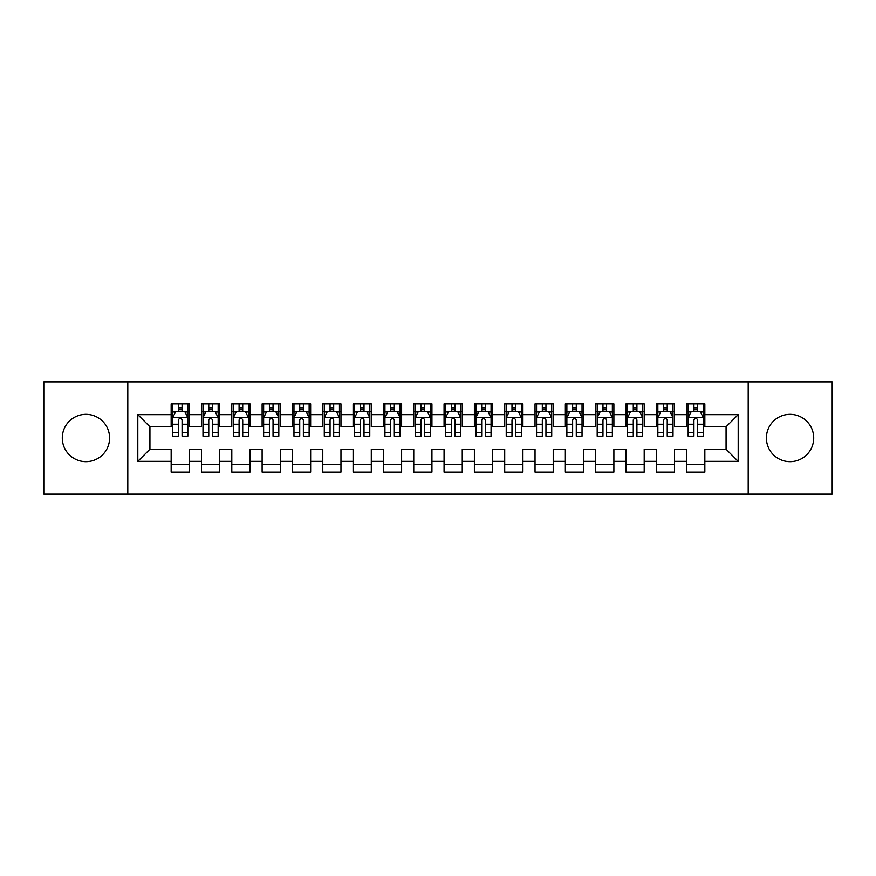 <?xml version="1.0" encoding="UTF-8"?>
<svg xmlns="http://www.w3.org/2000/svg" width="876" height="876" viewBox="0 0 876 876"><rect width="100%" height="100%" fill="white"/><g stroke="black" fill="none" stroke-linecap="round" stroke-linejoin="round"><path stroke-width="1.31" d="M790.053 414.348A23.652 23.652 0 0 0 766.401 438A23.652 23.652 0 0 0 790.053 461.652A23.652 23.652 0 0 0 813.705 438A23.652 23.652 0 0 0 790.053 414.348M85.947 414.348A23.652 23.652 0 0 0 62.295 438A23.652 23.652 0 0 0 85.947 461.652A23.652 23.652 0 0 0 109.599 438A23.652 23.652 0 0 0 85.947 414.348M748.203 494.097L832.2 494.097L832.2 381.903L748.203 381.903L748.203 494.097L127.797 494.097L127.797 381.903L43.8 381.903L43.8 494.097L127.797 494.097M748.203 381.903L127.797 381.903M137.806 461.345L137.806 414.655L171.159 414.655L171.159 426.776L149.927 426.776L149.927 449.224L137.806 461.345L171.159 461.345L171.159 472.109L189.347 472.109L189.347 461.345L201.48 461.345L201.48 472.109L219.679 472.109L219.679 461.345L231.801 461.345L231.801 472.109L249.999 472.109L249.999 461.345L262.121 461.345L262.121 472.109L280.32 472.109L280.32 461.345L292.453 461.345L292.453 472.109L310.641 472.109L310.641 461.345L322.773 461.345L322.773 472.109L340.961 472.109L340.961 461.345L353.094 461.345L353.094 472.109L371.293 472.109L371.293 461.345L383.414 461.345L383.414 472.109L401.613 472.109L401.613 461.345L413.746 461.345L413.746 472.109L431.934 472.109L431.934 461.345L444.066 461.345L444.066 472.109L462.254 472.109L462.254 461.345L474.387 461.345L474.387 472.109L492.586 472.109L492.586 461.345L504.707 461.345L504.707 472.109L522.906 472.109L522.906 461.345L535.039 461.345L535.039 472.109L553.227 472.109L553.227 461.345L565.359 461.345L565.359 472.109L583.547 472.109L583.547 461.345L595.68 461.345L595.68 472.109L613.879 472.109L613.879 461.345L626.001 461.345L626.001 472.109L644.199 472.109L644.199 461.345L656.321 461.345L656.321 472.109L674.52 472.109L674.52 461.345L686.653 461.345L686.653 472.109L704.841 472.109L704.841 449.224L726.073 449.224L726.073 426.776L704.841 426.776L704.841 414.655L738.194 414.655L738.194 461.345L704.841 461.345M704.841 414.655L704.841 403.891L686.653 403.891L686.653 414.655L674.52 414.655L674.52 403.891L656.321 403.891L656.321 414.655L644.199 414.655L644.199 403.891L626.001 403.891L626.001 414.655L613.879 414.655L613.879 403.891L595.68 403.891L595.68 414.655L583.547 414.655L583.547 403.891L565.359 403.891L565.359 414.655L553.227 414.655L553.227 403.891L535.039 403.891L535.039 414.655L522.906 414.655L522.906 403.891L504.707 403.891L504.707 414.655L492.586 414.655L492.586 403.891L474.387 403.891L474.387 414.655L462.254 414.655L462.254 403.891L444.066 403.891L444.066 414.655L431.934 414.655L431.934 403.891L413.746 403.891L413.746 414.655L401.613 414.655L401.613 403.891L383.414 403.891L383.414 414.655L371.293 414.655L371.293 403.891L353.094 403.891L353.094 414.655L340.961 414.655L340.961 403.891L322.773 403.891L322.773 414.655L310.641 414.655L310.641 403.891L292.453 403.891L292.453 414.655L280.32 414.655L280.32 403.891L262.121 403.891L262.121 414.655L249.999 414.655L249.999 403.891L231.801 403.891L231.801 414.655L219.679 414.655L219.679 403.891L201.48 403.891L201.48 414.655L189.347 414.655L189.347 403.891L171.159 403.891L171.159 414.655M674.52 461.345L674.52 449.224L686.653 449.224L686.653 461.345M738.194 414.655L726.073 426.776M644.199 461.345L644.199 449.224L656.321 449.224L656.321 461.345M686.653 414.655L686.653 426.776L674.52 426.776L674.52 414.655M613.879 461.345L613.879 449.224L626.001 449.224L626.001 461.345M656.321 414.655L656.321 426.776L644.199 426.776L644.199 414.655M583.547 461.345L583.547 449.224L595.68 449.224L595.68 461.345M626.001 414.655L626.001 426.776L613.879 426.776L613.879 414.655M553.227 461.345L553.227 449.224L565.359 449.224L565.359 461.345M595.68 414.655L595.68 426.776L583.547 426.776L583.547 414.655M522.906 461.345L522.906 449.224L535.039 449.224L535.039 461.345M565.359 414.655L565.359 426.776L553.227 426.776L553.227 414.655M492.586 461.345L492.586 449.224L504.707 449.224L504.707 461.345M535.039 414.655L535.039 426.776L522.906 426.776L522.906 414.655M462.254 461.345L462.254 449.224L474.387 449.224L474.387 461.345M504.707 414.655L504.707 426.776L492.586 426.776L492.586 414.655M431.934 461.345L431.934 449.224L444.066 449.224L444.066 461.345M474.387 414.655L474.387 426.776L462.254 426.776L462.254 414.655M401.613 461.345L401.613 449.224L413.746 449.224L413.746 461.345M444.066 414.655L444.066 426.776L431.934 426.776L431.934 414.655M371.293 461.345L371.293 449.224L383.414 449.224L383.414 461.345M413.746 414.655L413.746 426.776L401.613 426.776L401.613 414.655M340.961 461.345L340.961 449.224L353.094 449.224L353.094 461.345M383.414 414.655L383.414 426.776L371.293 426.776L371.293 414.655M310.641 461.345L310.641 449.224L322.773 449.224L322.773 461.345M353.094 414.655L353.094 426.776L340.961 426.776L340.961 414.655M280.32 461.345L280.32 449.224L292.453 449.224L292.453 461.345M322.773 414.655L322.773 426.776L310.641 426.776L310.641 414.655M249.999 461.345L249.999 449.224L262.121 449.224L262.121 461.345M292.453 414.655L292.453 426.776L280.32 426.776L280.32 414.655M219.679 461.345L219.679 449.224L231.801 449.224L231.801 461.345M262.121 414.655L262.121 426.776L249.999 426.776L249.999 414.655M189.347 461.345L189.347 449.224L201.48 449.224L201.48 461.345M231.801 414.655L231.801 426.776L219.679 426.776L219.679 414.655M149.927 449.224L171.159 449.224L171.159 461.345M201.48 414.655L201.48 426.776L189.347 426.776L189.347 414.655M686.653 411.468L688.164 411.468M703.329 411.468L704.841 411.468M656.321 411.468L657.843 411.468M673.009 411.468L674.52 411.468M626.001 411.468L627.523 411.468M642.677 411.468L644.199 411.468M595.68 411.468L597.191 411.468M612.357 411.468L613.879 411.468M565.359 411.468L566.871 411.468M582.036 411.468L583.547 411.468M535.039 411.468L536.55 411.468M551.716 411.468L553.227 411.468M504.707 411.468L506.229 411.468M521.384 411.468L522.906 411.468M474.387 411.468L475.909 411.468M491.064 411.468L492.586 411.468M444.066 411.468L445.577 411.468M460.743 411.468L462.254 411.468M413.746 411.468L415.257 411.468M430.423 411.468L431.934 411.468M383.414 411.468L384.936 411.468M400.091 411.468L401.613 411.468M353.094 411.468L354.616 411.468M369.771 411.468L371.293 411.468M322.773 411.468L324.284 411.468M339.45 411.468L340.961 411.468M292.453 411.468L293.964 411.468M309.129 411.468L310.641 411.468M262.121 411.468L263.643 411.468M278.809 411.468L280.32 411.468M231.801 411.468L233.323 411.468M248.477 411.468L249.999 411.468M201.48 411.468L202.991 411.468M218.157 411.468L219.679 411.468M171.159 411.468L172.671 411.468M187.836 411.468L189.347 411.468M171.159 464.532L189.347 464.532M201.48 464.532L219.679 464.532M231.801 464.532L249.999 464.532M262.121 464.532L280.32 464.532M292.453 464.532L310.641 464.532M322.773 464.532L340.961 464.532M353.094 464.532L371.293 464.532M383.414 464.532L401.613 464.532M413.746 464.532L431.934 464.532M444.066 464.532L462.254 464.532M474.387 464.532L492.586 464.532M504.707 464.532L522.906 464.532M535.039 464.532L553.227 464.532M565.359 464.532L583.547 464.532M595.68 464.532L613.879 464.532M626.001 464.532L644.199 464.532M656.321 464.532L674.52 464.532M686.653 464.532L704.841 464.532M137.806 414.655L149.927 426.776M726.073 449.224L738.194 461.345M182.077 407.833L178.43 407.833M187.836 432.383L182.077 432.383L182.077 436.182L187.836 436.182L187.836 417.688L184.803 411.621L175.704 411.621L172.671 417.688L172.671 436.182L178.43 436.182L178.43 432.383L172.671 432.383M172.671 417.688L172.671 403.891M187.836 417.688L187.836 403.891M178.43 411.621L178.43 403.891M182.077 403.891L182.077 411.621M182.077 432.383L182.077 419.954C180.861 417.622 179.646 417.622 178.43 419.954L178.43 432.383M182.077 411.468L178.43 411.468M212.397 407.833L208.762 407.833M218.157 432.383L212.397 432.383L212.397 436.182L218.157 436.182L218.157 417.688L215.124 411.621L206.024 411.621L202.991 417.688L202.991 436.182L208.762 436.182L208.762 432.383L202.991 432.383M202.991 417.688L202.991 403.891M218.157 417.688L218.157 403.891M208.762 411.621L208.762 403.891M212.397 403.891L212.397 411.621M212.397 432.383L212.397 419.954C211.182 417.622 209.977 417.622 208.762 419.954L208.762 432.383M212.397 411.468L208.762 411.468M242.718 407.833L239.082 407.833M248.477 432.383L242.718 432.383L242.718 436.182L248.477 436.182L248.477 417.688L245.444 411.621L236.356 411.621L233.323 417.688L233.323 436.182L239.082 436.182L239.082 432.383L233.323 432.383M233.323 417.688L233.323 403.891M248.477 417.688L248.477 403.891M239.082 411.621L239.082 403.891M242.718 403.891L242.718 411.621M242.718 432.383L242.718 419.954C241.513 417.622 240.298 417.622 239.082 419.954L239.082 432.383M242.718 411.468L239.082 411.468M273.038 407.833L269.403 407.833M278.809 432.383L273.038 432.383L273.038 436.182L278.809 436.182L278.809 417.688L275.776 411.621L266.676 411.621L263.643 417.688L263.643 436.182L269.403 436.182L269.403 432.383L263.643 432.383M263.643 417.688L263.643 403.891M278.809 417.688L278.809 403.891M269.403 411.621L269.403 403.891M273.038 403.891L273.038 411.621M273.038 432.383L273.038 419.954C271.834 417.622 270.618 417.622 269.403 419.954L269.403 432.383M273.038 411.468L269.403 411.468M303.37 407.833L299.723 407.833M309.129 432.383L303.37 432.383L303.37 436.182L309.129 436.182L309.129 417.688L306.096 411.621L296.997 411.621L293.964 417.688L293.964 436.182L299.723 436.182L299.723 432.383L293.964 432.383M293.964 417.688L293.964 403.891M309.129 417.688L309.129 403.891M299.723 411.621L299.723 403.891M303.37 403.891L303.37 411.621M303.37 432.383L303.37 419.954C302.154 417.622 300.939 417.622 299.723 419.954L299.723 432.383M303.37 411.468L299.723 411.468M333.69 407.833L330.055 407.833M339.45 432.383L333.69 432.383L333.69 436.182L339.45 436.182L339.45 417.688L336.417 411.621L327.317 411.621L324.284 417.688L324.284 436.182L330.055 436.182L330.055 432.383L324.284 432.383M324.284 417.688L324.284 403.891M339.45 417.688L339.45 403.891M330.055 411.621L330.055 403.891M333.69 403.891L333.69 411.621M333.69 432.383L333.69 419.954C332.475 417.622 331.259 417.622 330.055 419.954L330.055 432.383M333.69 411.468L330.055 411.468M364.011 407.833L360.375 407.833M369.771 432.383L364.011 432.383L364.011 436.182L369.771 436.182L369.771 417.688L366.737 411.621L357.649 411.621L354.616 417.688L354.616 436.182L360.375 436.182L360.375 432.383L354.616 432.383M354.616 417.688L354.616 403.891M369.771 417.688L369.771 403.891M360.375 411.621L360.375 403.891M364.011 403.891L364.011 411.621M364.011 432.383L364.011 419.954C362.795 417.622 361.591 417.622 360.375 419.954L360.375 432.383M364.011 411.468L360.375 411.468M394.331 407.833L390.696 407.833M400.091 432.383L394.331 432.383L394.331 436.182L400.091 436.182L400.091 417.688L397.069 411.621L387.969 411.621L384.936 417.688L384.936 436.182L390.696 436.182L390.696 432.383L384.936 432.383M384.936 417.688L384.936 403.891M400.091 417.688L400.091 403.891M390.696 411.621L390.696 403.891M394.331 403.891L394.331 411.621M394.331 432.383L394.331 419.954C393.127 417.622 391.911 417.622 390.696 419.954L390.696 432.383M394.331 411.468L390.696 411.468M424.663 407.833L421.017 407.833M430.423 432.383L424.663 432.383L424.663 436.182L430.423 436.182L430.423 417.688L427.389 411.621L418.29 411.621L415.257 417.688L415.257 436.182L421.017 436.182L421.017 432.383L415.257 432.383M415.257 417.688L415.257 403.891M430.423 417.688L430.423 403.891M421.017 411.621L421.017 403.891M424.663 403.891L424.663 411.621M424.663 432.383L424.663 419.954C423.447 417.622 422.232 417.622 421.017 419.954L421.017 432.383M424.663 411.468L421.017 411.468M454.983 407.833L451.337 407.833M460.743 432.383L454.983 432.383L454.983 436.182L460.743 436.182L460.743 417.688L457.71 411.621L448.611 411.621L445.577 417.688L445.577 436.182L451.337 436.182L451.337 432.383L445.577 432.383M445.577 417.688L445.577 403.891M460.743 417.688L460.743 403.891M451.337 411.621L451.337 403.891M454.983 403.891L454.983 411.621M454.983 432.383L454.983 419.954C453.768 417.622 452.553 417.622 451.337 419.954L451.337 432.383M454.983 411.468L451.337 411.468M485.304 407.833L481.669 407.833M491.064 432.383L485.304 432.383L485.304 436.182L491.064 436.182L491.064 417.688L488.031 411.621L478.931 411.621L475.909 417.688L475.909 436.182L481.669 436.182L481.669 432.383L475.909 432.383M475.909 417.688L475.909 403.891M491.064 417.688L491.064 403.891M481.669 411.621L481.669 403.891M485.304 403.891L485.304 411.621M485.304 432.383L485.304 419.954C484.089 417.622 482.884 417.622 481.669 419.954L481.669 432.383M485.304 411.468L481.669 411.468M515.625 407.833L511.989 407.833M521.384 432.383L515.625 432.383L515.625 436.182L521.384 436.182L521.384 417.688L518.351 411.621L509.263 411.621L506.229 417.688L506.229 436.182L511.989 436.182L511.989 432.383L506.229 432.383M506.229 417.688L506.229 403.891M521.384 417.688L521.384 403.891M511.989 411.621L511.989 403.891M515.625 403.891L515.625 411.621M515.625 432.383L515.625 419.954C514.42 417.622 513.205 417.622 511.989 419.954L511.989 432.383M515.625 411.468L511.989 411.468M545.945 407.833L542.31 407.833M551.716 432.383L545.945 432.383L545.945 436.182L551.716 436.182L551.716 417.688L548.683 411.621L539.583 411.621L536.55 417.688L536.55 436.182L542.31 436.182L542.31 432.383L536.55 432.383M536.55 417.688L536.55 403.891M551.716 417.688L551.716 403.891M542.31 411.621L542.31 403.891M545.945 403.891L545.945 411.621M545.945 432.383L545.945 419.954C544.741 417.622 543.525 417.622 542.31 419.954L542.31 432.383M545.945 411.468L542.31 411.468M576.277 407.833L572.63 407.833M582.036 432.383L576.277 432.383L576.277 436.182L582.036 436.182L582.036 417.688L579.003 411.621L569.904 411.621L566.871 417.688L566.871 436.182L572.63 436.182L572.63 432.383L566.871 432.383M566.871 417.688L566.871 403.891M582.036 417.688L582.036 403.891M572.63 411.621L572.63 403.891M576.277 403.891L576.277 411.621M576.277 432.383L576.277 419.954C575.061 417.622 573.846 417.622 572.63 419.954L572.63 432.383M576.277 411.468L572.63 411.468M606.597 407.833L602.962 407.833M612.357 432.383L606.597 432.383L606.597 436.182L612.357 436.182L612.357 417.688L609.324 411.621L600.224 411.621L597.191 417.688L597.191 436.182L602.962 436.182L602.962 432.383L597.191 432.383M597.191 417.688L597.191 403.891M612.357 417.688L612.357 403.891M602.962 411.621L602.962 403.891M606.597 403.891L606.597 411.621M606.597 432.383L606.597 419.954C605.382 417.622 604.177 417.622 602.962 419.954L602.962 432.383M606.597 411.468L602.962 411.468M636.918 407.833L633.282 407.833M642.677 432.383L636.918 432.383L636.918 436.182L642.677 436.182L642.677 417.688L639.644 411.621L630.556 411.621L627.523 417.688L627.523 436.182L633.282 436.182L633.282 432.383L627.523 432.383M627.523 417.688L627.523 403.891M642.677 417.688L642.677 403.891M633.282 411.621L633.282 403.891M636.918 403.891L636.918 411.621M636.918 432.383L636.918 419.954C635.713 417.622 634.498 417.622 633.282 419.954L633.282 432.383M636.918 411.468L633.282 411.468M667.238 407.833L663.603 407.833M673.009 432.383L667.238 432.383L667.238 436.182L673.009 436.182L673.009 417.688L669.976 411.621L660.876 411.621L657.843 417.688L657.843 436.182L663.603 436.182L663.603 432.383L657.843 432.383M657.843 417.688L657.843 403.891M673.009 417.688L673.009 403.891M663.603 411.621L663.603 403.891M667.238 403.891L667.238 411.621M667.238 432.383L667.238 419.954C666.034 417.622 664.818 417.622 663.603 419.954L663.603 432.383M667.238 411.468L663.603 411.468M697.57 407.833L693.923 407.833M703.329 432.383L697.57 432.383L697.57 436.182L703.329 436.182L703.329 417.688L700.296 411.621L691.197 411.621L688.164 417.688L688.164 436.182L693.923 436.182L693.923 432.383L688.164 432.383M688.164 417.688L688.164 403.891M703.329 417.688L703.329 403.891M693.923 411.621L693.923 403.891M697.57 403.891L697.57 411.621M697.57 432.383L697.57 419.954C696.354 417.622 695.139 417.622 693.923 419.954L693.923 432.383M697.57 411.468L693.923 411.468M187.76 417.534L172.747 417.534M172.671 411.983L175.529 411.983M184.989 411.983L187.836 411.983M178.43 424.247L172.671 424.247M187.836 424.247L182.077 424.247M182.077 409.76L178.43 409.76M218.08 417.534L203.068 417.534M202.991 411.983L205.849 411.983M215.31 411.983L218.157 411.983M208.762 424.247L202.991 424.247M218.157 424.247L212.397 424.247M212.397 409.76L208.762 409.76M248.401 417.534L233.399 417.534M233.323 411.983L236.17 411.983M245.63 411.983L248.477 411.983M239.082 424.247L233.323 424.247M248.477 424.247L242.718 424.247M242.718 409.76L239.082 409.76M278.732 417.534L263.72 417.534M263.643 411.983L266.49 411.983M275.951 411.983L278.809 411.983M269.403 424.247L263.643 424.247M278.809 424.247L273.038 424.247M273.038 409.76L269.403 409.76M309.053 417.534L294.04 417.534M293.964 411.983L296.811 411.983M306.272 411.983L309.129 411.983M299.723 424.247L293.964 424.247M309.129 424.247L303.37 424.247M303.37 409.76L299.723 409.76M339.373 417.534L324.361 417.534M324.284 411.983L327.142 411.983M336.603 411.983L339.45 411.983M330.055 424.247L324.284 424.247M339.45 424.247L333.69 424.247M333.69 409.76L330.055 409.76M369.694 417.534L354.692 417.534M354.616 411.983L357.463 411.983M366.924 411.983L369.771 411.983M360.375 424.247L354.616 424.247M369.771 424.247L364.011 424.247M364.011 409.76L360.375 409.76M400.025 417.534L385.013 417.534M384.936 411.983L387.783 411.983M397.244 411.983L400.091 411.983M390.696 424.247L384.936 424.247M400.091 424.247L394.331 424.247M394.331 409.76L390.696 409.76M430.346 417.534L415.334 417.534M415.257 411.983L418.104 411.983M427.565 411.983L430.423 411.983M421.017 424.247L415.257 424.247M430.423 424.247L424.663 424.247M424.663 409.76L421.017 409.76M460.666 417.534L445.654 417.534M445.577 411.983L448.435 411.983M457.896 411.983L460.743 411.983M451.337 424.247L445.577 424.247M460.743 424.247L454.983 424.247M454.983 409.76L451.337 409.76M490.987 417.534L475.975 417.534M475.909 411.983L478.756 411.983M488.217 411.983L491.064 411.983M481.669 424.247L475.909 424.247M491.064 424.247L485.304 424.247M485.304 409.76L481.669 409.76M521.308 417.534L506.306 417.534M506.229 411.983L509.076 411.983M518.537 411.983L521.384 411.983M511.989 424.247L506.229 424.247M521.384 424.247L515.625 424.247M515.625 409.76L511.989 409.76M551.639 417.534L536.627 417.534M536.55 411.983L539.397 411.983M548.858 411.983L551.716 411.983M542.31 424.247L536.55 424.247M551.716 424.247L545.945 424.247M545.945 409.76L542.31 409.76M581.96 417.534L566.947 417.534M566.871 411.983L569.728 411.983M579.189 411.983L582.036 411.983M572.63 424.247L566.871 424.247M582.036 424.247L576.277 424.247M576.277 409.76L572.63 409.76M612.28 417.534L597.268 417.534M597.191 411.983L600.049 411.983M609.51 411.983L612.357 411.983M602.962 424.247L597.191 424.247M612.357 424.247L606.597 424.247M606.597 409.76L602.962 409.76M642.601 417.534L627.599 417.534M627.523 411.983L630.37 411.983M639.83 411.983L642.677 411.983M633.282 424.247L627.523 424.247M642.677 424.247L636.918 424.247M636.918 409.76L633.282 409.76M672.932 417.534L657.92 417.534M657.843 411.983L660.69 411.983M670.151 411.983L673.009 411.983M663.603 424.247L657.843 424.247M673.009 424.247L667.238 424.247M667.238 409.76L663.603 409.76M703.253 417.534L688.24 417.534M688.164 411.983L691.011 411.983M700.471 411.983L703.329 411.983M693.923 424.247L688.164 424.247M703.329 424.247L697.57 424.247M697.57 409.76L693.923 409.76"/></g></svg>
